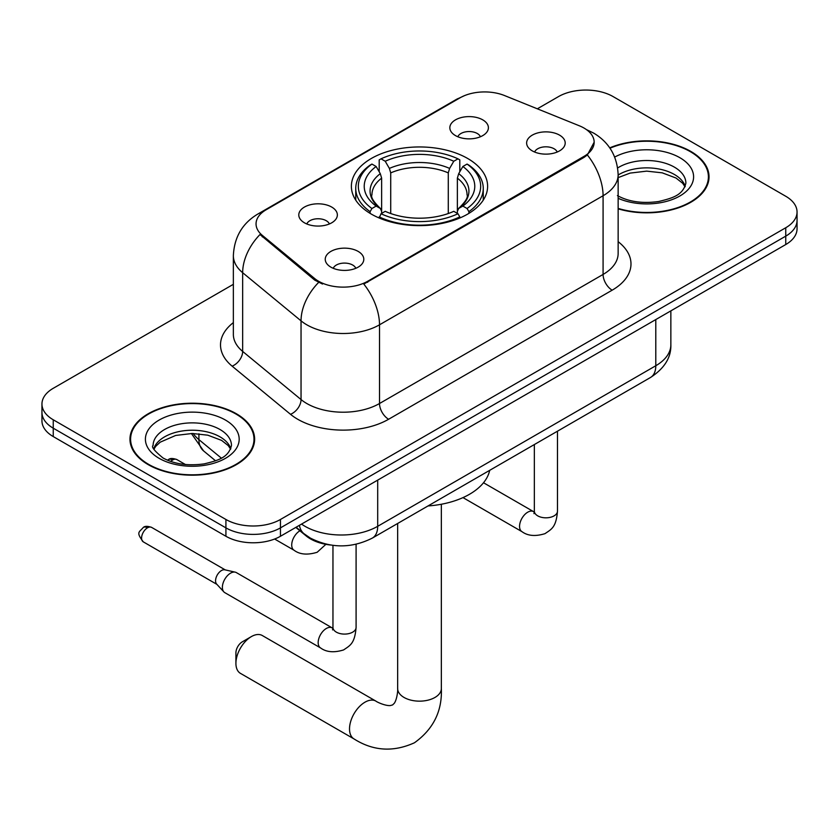 <?xml version="1.0" encoding="UTF-8"?>
<svg xmlns="http://www.w3.org/2000/svg" width="839" height="839" viewBox="0 0 839 839"><rect width="100%" height="100%" fill="white"/><g stroke="black" fill="none" stroke-linecap="round" stroke-linejoin="round"><path stroke-width="1.26" d="M467.669 158.477A68.116 39.328 0 0 0 393.428 149.95A68.116 39.328 0 0 0 351.384 186.289A68.116 39.328 0 0 0 371.331 214.102A68.116 39.328 0 0 0 445.572 222.629A68.116 39.328 0 0 0 487.616 186.289A68.116 39.328 0 0 0 467.669 158.477M304.442 222.807A19.276 11.127 180 0 1 300.614 219.661A19.276 11.127 180 0 1 307.001 205.828A19.276 11.127 180 0 1 331.709 207.065A19.276 11.127 180 0 1 335.537 219.661A19.276 11.127 180 0 1 304.442 222.807M329.36 223.961A11.568 6.681 0 0 0 326.256 220.709A11.568 6.681 0 0 0 314.856 219.021A11.568 6.681 0 0 0 306.791 223.961M455.493 135.603A19.276 11.127 180 0 1 451.665 132.457A19.276 11.127 180 0 1 458.052 118.624A19.276 11.127 180 0 1 482.75 119.862A19.276 11.127 180 0 1 486.578 132.457A19.276 11.127 180 0 1 455.493 135.603M480.401 136.757A11.568 6.681 0 0 0 477.297 133.506A11.568 6.681 0 0 0 465.907 131.807A11.568 6.681 0 0 0 457.842 136.757M330.891 267.148A19.276 11.127 180 0 1 327.063 264.002A19.276 11.127 180 0 1 333.45 250.169A19.276 11.127 180 0 1 358.159 251.406A19.276 11.127 180 0 1 361.976 264.002A19.276 11.127 180 0 1 330.891 267.148M355.809 268.302A11.568 6.681 0 0 0 352.705 265.051A11.568 6.681 0 0 0 341.305 263.352A11.568 6.681 0 0 0 333.24 268.302M532.283 150.873A19.276 11.127 180 0 1 528.455 147.727A19.276 11.127 180 0 1 534.842 133.894A19.276 11.127 180 0 1 559.55 135.131A19.276 11.127 180 0 1 563.378 147.727A19.276 11.127 180 0 1 532.283 150.873M557.201 152.027A11.568 6.681 0 0 0 554.097 148.776A11.568 6.681 0 0 0 542.697 147.077A11.568 6.681 0 0 0 534.632 152.027M579.361 125.798A34.703 20.031 180 0 1 583.996 128.042A34.703 20.031 180 0 1 594.159 142.21A34.703 20.031 180 0 1 583.996 156.379L367.692 281.264A34.703 20.031 180 0 1 314.73 278.59L262.334 235.381A34.703 20.031 180 0 1 256.052 223.887A34.703 20.031 180 0 1 266.225 209.719L460.087 97.796A34.703 20.031 180 0 1 504.533 95.552L579.361 125.798M330.524 545.014A38.563 22.265 180 0 1 306.141 535.911L295.81 527.406M618.144 208.838A62.338 35.993 0 0 0 709.039 176.851A62.338 35.993 0 0 0 690.78 151.398A62.338 35.993 0 0 0 609.754 147.863M236.367 413.753A62.338 35.993 0 0 0 168.44 405.95A62.338 35.993 0 0 0 129.961 439.196A62.338 35.993 0 0 0 148.22 464.649A62.338 35.993 0 0 0 216.147 472.451A62.338 35.993 0 0 0 254.626 439.196A62.338 35.993 0 0 0 236.367 413.753M130.601 442.436A62.338 35.993 0 0 0 130.381 443.401M594.159 142.21L587.363 154.974L583.996 157.417L363.79 284.054A44.981 25.967 60 0 1 379.511 324.808A51.41 29.68 180 0 1 306.801 324.808A51.41 29.68 180 0 1 301.044 320.844L242.66 272.706A51.41 29.68 180 0 1 233.357 255.685L233.357 334.383A51.41 29.68 0 0 0 242.66 351.415L301.044 399.553A51.41 29.68 0 0 0 306.801 403.517A51.41 29.68 0 0 0 379.511 403.517L603.084 274.437A51.41 29.68 0 0 0 618.144 253.451L618.144 174.743A51.41 29.68 180 0 1 603.084 195.739A44.981 25.967 -120 0 0 587.363 154.974M233.357 284.316L53.245 388.3A38.563 22.265 0 0 0 41.95 404.041L41.95 420.832A38.563 22.265 0 0 0 53.245 436.574L225.922 536.268L225.922 527.878A38.563 22.265 0 0 0 280.446 527.878L785.755 236.137A38.563 22.265 0 0 0 797.05 220.395A38.563 22.265 0 0 1 785.755 236.137L280.446 527.878A38.563 22.265 0 0 1 225.922 527.878L53.245 428.184L225.922 527.878L225.922 519.477A38.563 22.265 0 0 0 280.446 519.477L785.755 227.747A38.563 22.265 0 0 0 797.05 212.005A38.563 22.265 0 0 0 785.755 196.263L613.078 96.569A38.563 22.265 0 0 0 558.554 96.569L537.338 108.808M41.95 412.442A38.563 22.265 0 0 0 53.245 428.184A38.563 22.265 0 0 1 41.95 412.442M322.522 284.054L314.73 280.111L259.996 234.532A44.981 30.089 129.5 0 0 242.66 272.706L242.66 351.415A12.858 8.6 -50.5 0 1 232.13 366.161A64.267 37.105 180 0 1 233.357 322.616M41.95 404.041A38.563 22.265 0 0 0 53.245 419.783L225.922 519.477M254.207 443.401A62.338 35.993 0 0 0 253.986 442.436M708.619 181.046A62.338 35.993 0 0 0 708.399 180.091M225.922 536.268A38.563 22.265 0 0 0 280.446 536.268L785.755 244.537A38.563 22.265 0 0 0 797.05 228.795L797.05 212.005M618.144 208.418A61.698 35.616 0 0 0 708.399 176.851A61.698 35.616 0 0 0 690.329 151.66A61.698 35.616 0 0 0 609.995 148.22M148.671 464.387A61.698 35.616 0 0 0 215.906 472.105A61.698 35.616 0 0 0 253.986 439.196A61.698 35.616 0 0 0 235.916 414.015A61.698 35.616 0 0 0 168.681 406.296A61.698 35.616 0 0 0 130.601 439.196A61.698 35.616 0 0 0 148.671 464.387M235.916 663.355L235.916 652.868A8.998 5.191 -60 0 1 242.282 641.845L251.364 636.602A21.845 12.616 120 0 0 235.916 663.355A21.845 12.616 120 0 0 240.447 673.36L354.048 738.949A21.845 12.616 -60 0 1 350.692 721.446A21.845 12.616 -60 0 1 364.975 702.191A21.845 12.616 -60 0 1 375.893 701.11C377.11 702.191 385.489 705.987 390.313 705.568L392.6 704.928L394.309 703.26C397.078 699.296 397.98 690.14 397.655 688.546A21.845 12.616 180 0 0 404.052 697.461A21.845 12.616 180 0 0 434.948 697.461A21.845 12.616 180 0 0 441.345 688.546C442.279 711.157 433.312 729.227 414.456 742.767C393.313 752.342 373.177 751.062 354.048 738.949M370.104 213.368L370.104 211.659L371.939 208.502A61.184 35.322 0 0 1 371.939 164.077L376.145 166.5A55.269 31.903 0 0 0 376.145 206.079L380.298 208.439L381.64 211.376L381.64 213.4M381.64 211.376L381.64 178.151L380.298 173.663L376.145 166.5M379.197 171.764L379.197 159.871L381.021 158.833A61.184 35.322 0 0 1 457.979 158.833L453.773 161.256A55.269 31.903 0 0 0 385.227 161.256L389.38 168.419L390.722 172.897L390.722 213.536M448.278 213.536L448.278 172.897L449.62 168.419L453.773 161.256M427.995 505.948A70.686 40.817 0 0 0 489.682 470.343M379.197 216.902A63.754 36.801 0 0 0 459.803 216.902L457.979 213.746A61.184 35.322 0 0 1 381.021 213.746L379.197 217.993M459.803 217.993L459.803 216.902M371.939 164.077L370.104 165.115A63.754 36.801 0 0 0 355.746 188.387A63.754 36.801 0 0 0 370.104 211.659M457.979 158.833L459.803 159.871L459.803 171.764M381.021 213.746L385.227 211.323A55.269 31.903 0 0 0 453.773 211.323L457.979 213.746M376.145 206.079L371.939 208.502M385.227 161.256L381.021 158.833M380.298 173.663A49.438 28.547 0 0 0 380.298 208.439L380.528 208.586C373.502 201.8 370.639 197.186 371.95 194.763A47.55 27.456 0 0 1 381.64 178.151M468.896 211.659A63.754 36.801 0 0 0 483.254 188.387A63.754 36.801 0 0 0 468.896 165.115L467.061 164.077A61.184 35.322 0 0 1 467.061 208.502L468.896 211.659L468.896 213.368M467.061 208.502L462.855 206.079A55.269 31.903 0 0 0 462.855 166.5L467.061 164.077M462.855 166.5L458.702 173.663L457.36 178.151L457.36 211.376L458.702 208.439L462.855 206.079M457.36 178.151A47.55 27.456 0 0 1 467.05 194.763C468.351 197.207 465.488 201.811 458.472 208.586L458.702 208.439A49.438 28.547 0 0 0 458.702 173.663M457.36 213.4L457.36 211.376M375.893 701.11L262.292 635.522A21.845 12.616 120 0 0 251.364 636.602L242.282 641.845M356.093 544.27L356.093 627.415C354.771 643.723 350.073 645.474 343.612 649.921C334.058 652.878 326.371 652.218 320.561 647.928L224.768 592.628A11.568 6.681 -60 0 1 223.845 591.873A11.568 6.681 -60 0 1 222.377 587.331A11.568 6.681 -60 0 1 230.557 573.163A11.568 6.681 -60 0 1 235.224 572.156A11.568 6.681 -60 0 1 236.336 572.586L332.915 628.306M223.845 591.873L216.619 584.049A8.359 4.824 -60 0 1 215.56 580.766A8.359 4.824 -60 0 1 221.465 570.541A8.359 4.824 -60 0 1 224.842 569.807L235.224 572.156M262.334 235.381L262.334 236.902M314.73 278.59L314.73 280.111M367.692 281.264L367.692 282.292M583.996 156.379L583.996 157.417M306.141 535.366L306.141 535.911M388.604 419.259A12.858 7.425 60 0 1 379.511 403.517L379.511 324.808L603.084 195.739L603.084 274.437A12.858 7.425 60 0 0 612.166 290.179L388.604 419.259A64.267 37.105 180 0 1 297.719 419.259A64.267 37.105 180 0 1 290.514 414.309L232.13 366.161M618.144 174.743C617.273 156.264 609.145 142.399 593.771 133.16L587.279 130.003A44.981 21.069 112 0 0 586.671 129.783M262.397 212.351A44.981 25.967 -120 0 0 257.73 214.102C242.356 223.331 234.228 237.196 233.357 255.685M257.73 214.102L456.301 99.453A44.981 25.967 60 0 1 459.709 98.006M318.568 282.491A44.981 30.089 129.5 0 0 301.044 320.844L301.044 399.553A12.858 8.6 -50.5 0 1 290.514 414.309M618.144 241.684A64.267 37.105 180 0 1 612.166 290.179M280.446 519.477L280.446 536.268M785.755 227.747L785.755 244.537M53.245 419.783L53.245 436.574M301.537 524.092A51.41 29.68 0 0 0 304.987 526.305A51.41 29.68 0 0 0 377.697 526.305L655.794 365.741A51.41 29.68 0 0 0 670.854 344.756C671.231 357.508 664.436 368.426 650.466 377.508L372.369 538.072A25.705 14.84 60 0 0 377.697 526.305L377.697 480.128M655.794 319.565L655.794 365.741A25.705 14.84 60 0 1 650.466 377.508M299.45 525.298A25.705 17.189 129.5 0 0 303.928 533.656L296.125 527.217M193.201 433.49A51.41 29.68 0 0 0 198.916 439.626L198.916 433.784M215.571 460.81L203.625 450.952A25.705 17.189 129.5 0 1 198.916 439.626L221.328 458.104M685.232 186.373A39.171 22.622 0 0 0 674.409 174.491A39.171 22.622 0 0 0 618.144 175.015M617.41 195.602C628.705 201.78 642.464 203.751 658.667 201.507C673.046 198.004 682.883 195.141 685.883 183.143A39.171 22.622 0 0 0 674.409 167.15A39.171 22.622 0 0 0 617.651 167.968M618.144 198.308A46.89 27.068 0 0 0 681.95 194.7A46.89 27.068 0 0 0 679.863 157.701A46.89 27.068 0 0 0 614.704 157.061M230.819 448.729A39.171 22.622 0 0 0 219.996 436.846A39.171 22.622 0 0 0 180.668 431.246A39.171 22.622 0 0 0 153.768 448.729M219.996 429.505A39.171 22.622 0 0 0 177.302 424.597A39.171 22.622 0 0 0 153.118 445.499C151.062 446.705 154.355 450.858 162.997 457.958C174.292 464.135 188.051 466.096 204.255 463.862C218.633 460.349 228.47 457.496 231.47 445.499A39.171 22.622 0 0 0 219.996 429.505M159.137 458.335A46.89 27.068 0 0 0 225.45 458.335A46.89 27.068 0 0 0 225.45 420.056A46.89 27.068 0 0 0 159.137 420.056A46.89 27.068 0 0 0 159.137 458.335M448.278 172.897A47.55 27.456 0 0 0 390.722 172.897M449.62 168.419A49.438 28.547 0 0 0 389.38 168.419M557.484 431.194L557.484 511.14A11.568 6.681 180 0 1 553.572 516.153A11.568 6.681 180 0 1 537.736 515.859A11.568 6.681 180 0 1 534.349 511.14L533.982 513.636M557.484 511.14C556.173 527.448 551.464 529.199 545.004 533.646C535.45 536.603 527.773 535.943 521.952 531.653A11.568 6.681 -60 0 1 520.18 522.382A11.568 6.681 -60 0 1 527.741 512.189A11.568 6.681 -60 0 1 528.255 511.916A11.568 6.681 -60 0 1 533.52 511.612L534.317 512.031M147.486 527.825A8.359 4.824 -60 0 1 151.67 527.416C147.654 526.001 144.874 526.001 143.312 527.416A8.359 4.824 60 0 1 147.486 527.825A8.359 4.824 -60 0 0 142.032 535.188A8.359 4.824 -60 0 0 143.312 541.879L216.913 584.374M356.093 627.415A11.568 6.681 180 0 1 352.17 632.428A11.568 6.681 180 0 1 336.345 632.134A11.568 6.681 180 0 1 332.957 627.415L332.58 629.911M320.561 647.928A11.568 6.681 -60 0 1 318.789 638.657A11.568 6.681 -60 0 1 326.35 628.463A11.568 6.681 -60 0 1 326.864 628.191A11.568 6.681 -60 0 1 332.129 627.887M172.666 459.982A8.359 4.824 -60 0 1 176.84 459.562C172.834 458.157 170.044 458.157 168.482 459.562A8.359 4.824 60 0 1 172.666 459.982A8.359 4.824 -60 0 0 170.757 461.44M274.626 539.026L294.111 550.279A11.568 6.681 -60 0 1 292.339 541.008A11.568 6.681 -60 0 1 299.901 530.814A11.568 6.681 -60 0 1 299.932 530.793M456.301 99.453L464.554 95.615M587.279 130.003L586.597 129.73M372.369 538.072C351.688 548.465 330.996 548.465 310.315 538.072L303.928 533.656M670.854 344.756L670.854 310.87M203.625 450.952L191.386 433.49M685.044 186.814L682.673 183.269L676.003 178.025L662.223 172.834L646.67 171.135L630.099 173.096L618.144 177.616M708.399 182L708.399 176.851M230.631 449.169L228.26 445.624L221.59 440.381L207.81 435.189L192.257 433.48L175.687 435.441L160.218 442.174L155.739 446.317L153.957 449.169M253.986 444.355L253.986 439.196M130.601 444.355L130.601 439.196M441.345 504.249L441.345 688.546M355.746 200.154L355.746 188.387M483.254 200.154L483.254 188.387M397.655 523.473L397.655 688.546M521.952 531.653L462.992 497.611M534.349 444.555L534.349 511.14M533.52 511.612L483.516 482.75M332.957 545.35L332.957 627.415M151.67 527.416L225.272 569.912M143.312 541.879C135.729 531.905 139.148 532.482 143.312 527.416M294.111 550.279C299.817 554.548 307.493 555.219 317.163 552.272L325.878 544.333M176.84 459.562L185.44 464.533M167.538 460.202L168.482 459.562"/></g></svg>
